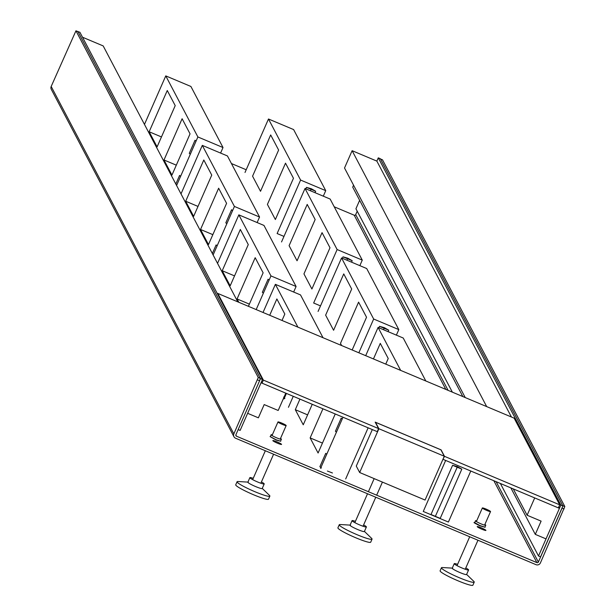 <?xml version="1.0" encoding="UTF-8"?>
<svg xmlns="http://www.w3.org/2000/svg" width="616" height="616" viewBox="0 0 616 616"><rect width="100%" height="100%" fill="white"/><g stroke="black" fill="none" stroke-linecap="round" stroke-linejoin="round"><path stroke-width="0.92" d="M257.55 379.895L259.598 380.757L260.306 378.37L258.266 377.516L233.857 433.88A3.357 3.303 -27.7 0 0 235.582 438.222L536.005 564.664A3.357 3.303 -27.7 0 0 540.417 562.901L564.818 506.537L382.505 159.821L380.465 158.959L562.778 505.674L564.818 506.537M231.431 163.54L246.2 169.754M334.226 206.799L354.223 215.215A1.117 1.101 -27.7 0 0 355.694 214.63L448.094 390.359M564.11 508.916L562.069 508.061L538.369 562.038A1.117 1.101 152.3 0 1 536.906 562.624L236.475 436.19A1.117 1.101 152.3 0 1 235.905 434.734L259.598 380.757M277.585 443.243A4.759 0.524 23.7 0 0 281.55 444.413A4.759 0.524 23.7 0 0 276.807 441.764A4.759 0.524 23.7 0 0 272.842 440.594A4.759 0.524 23.7 0 0 277.585 443.243M481.181 527.781A4.759 0.524 23.7 0 0 477.215 526.603A4.759 0.524 23.7 0 0 481.958 529.252A4.759 0.524 23.7 0 0 485.924 530.43A4.759 0.524 23.7 0 0 481.181 527.781M258.266 377.516L75.953 30.8L51.182 86.471A3.357 3.303 152.3 0 0 51.274 89.32L233.949 436.729M260.306 378.37L77.993 31.662L75.953 30.8M357.203 211.188L355.694 214.63M562.246 507.461L562.069 508.061M280.511 438.453A5.598 0.616 -156.3 0 1 281.389 439.239A5.598 0.616 -156.3 0 1 276.723 437.861A5.598 0.616 -156.3 0 1 271.14 434.742A5.598 0.616 -156.3 0 1 272.31 434.85M484.884 524.462A5.598 0.616 -156.3 0 1 485.762 525.255A5.598 0.616 -156.3 0 1 481.088 523.877A5.598 0.616 -156.3 0 1 475.513 520.759A5.598 0.616 -156.3 0 1 476.684 520.867M77.785 31.57L79.903 32.263L262.485 379.495L240.132 430.415L238.161 429.591M259.775 380.164L260.445 378.632L77.855 31.401M260.445 378.632L262.485 379.495M285.786 393.162L278.186 410.472L264.187 404.581L258.374 417.825L247.647 413.305L261.061 382.752L285.786 393.162M237.761 301.832L103.195 45.923L82.506 37.222M511.419 417.009L376.853 161.099L378.286 157.842L380.326 158.697L562.916 505.936L540.563 556.856L538.515 556.002L500.385 483.475M452.36 392.153L355.933 208.762L359.636 200.315M538.515 556.002L560.868 505.074L378.286 157.842M560.868 505.074L562.916 505.936M376.853 161.099L352.121 150.689L344.521 168.006L465.234 397.574M353.561 185.193L352.714 187.141L462.832 396.558M352.121 150.689L486.686 406.599M513.259 488.896L527.111 515.238L534.711 497.928L559.443 508.331L558.75 507.014M559.443 508.331L546.03 538.885L535.296 534.372L541.11 521.128L527.111 515.238M510.857 487.887L535.296 534.372M245.006 172.472L268.484 118.996L300.593 180.065L277.123 233.541L283.976 236.413M260.514 191.299L252.568 176.191L270.678 134.942L278.625 150.05L260.514 191.299M293.462 178.278L275.36 219.527L267.413 204.412L285.516 163.163L293.462 178.278M268.484 118.996L293.616 129.576L325.733 190.644L323.3 196.173M300.593 180.065L325.733 190.644M315.03 192.692L315.669 191.237L311.319 188.727L306.468 187.364L305.821 188.819M311.319 188.727A4.474 0.608 112.8 0 1 311.072 189.304L310.433 190.76M281.543 241.949L305.02 188.481L337.129 249.542L313.652 303.018L320.512 305.898M297.051 260.784L289.104 245.669L307.207 204.42L315.161 219.535L297.051 260.784M329.999 247.763L311.896 289.012L303.95 273.897L322.053 232.648L329.999 247.763M305.02 188.481L330.153 199.06L362.27 260.121L359.836 265.658M337.129 249.542L362.27 260.121M351.567 262.17L352.206 260.714L347.855 258.212L342.997 256.841L342.357 258.296M347.855 258.212A4.474 0.608 112.8 0 1 347.609 258.789L346.97 260.237M318.079 311.434L341.557 257.958L373.666 319.026L358.843 352.791M333.587 330.261L325.641 315.153L343.743 273.904L351.69 289.012L333.587 330.261M341.618 345.545L340.486 343.382L358.589 302.133L366.535 317.24L352.167 349.98M341.557 257.958L366.689 268.538L398.806 329.606L396.373 335.135M373.666 319.026L398.806 329.606M388.103 331.654L388.742 330.199L384.392 327.689L379.533 326.326L378.894 327.781M384.392 327.689A4.474 0.608 112.8 0 1 384.145 328.266L383.506 329.722M365.696 355.678L378.085 327.442L400.677 370.401M373.45 358.943L380.28 343.382L388.226 358.497L385.762 364.118M378.085 327.442L403.226 338.022L425.818 380.981M445.661 460.445L423.261 511.465L448.402 522.045L470.793 471.024M435.289 516.508L431 514.499L452.606 465.288L457.457 466.659L461.815 469.161L457.211 467.228L435.289 516.508L440.209 518.379L431 514.499M457.457 466.659A4.474 0.608 112.8 0 1 457.211 467.228L452.606 465.288M345.684 478.94L368.129 427.82M320.551 468.36L342.989 417.24M293.262 396.304L288.434 407.292M322.93 408.793L310.141 437.914L318.087 453.022L335.235 413.975M299.938 399.114L295.303 409.686L303.249 424.801L312.243 404.296M310.141 437.914L322.453 443.089M295.303 409.686L307.607 414.868M342.165 419.119L341.172 418.172L335.427 431.262M321.398 467.983L319.873 466.689L325.725 453.361L326.719 454.3M327.412 471.04L332.455 472.98M335.427 431.254L336.421 432.216M323.015 337.714L300.516 294.918L275.375 284.338L263.032 312.466M284.014 398.883L286.409 393.424M297.882 327.135L275.375 284.338M282.012 320.459L284.815 314.068L276.869 298.952L269.708 315.276M283.653 397.12L284.861 398.506M293.663 292.038L296.088 286.502L263.979 225.441L238.839 214.861L217.54 263.379M256.179 309.586L270.955 275.922L238.839 214.861M296.088 286.502L270.955 275.922M248.417 306.321L263.124 272.811L255.178 257.704L237.075 298.952L238.823 302.279M240.332 229.475L222.23 270.724L230.176 285.832L248.279 244.59L240.332 229.475M237.075 298.952L249.38 304.127M222.23 270.724L234.534 275.899M269.092 280.157L268.099 279.21L262.354 292.3L263.348 293.247M257.126 222.553L259.552 217.025L227.443 155.956L202.302 145.376L181.004 193.894M213.121 254.962L234.419 206.445L202.302 145.376M259.552 217.025L234.419 206.445M200.539 229.468L208.485 244.583L226.588 203.334L218.642 188.219L200.539 229.468L212.843 234.65M203.804 159.991L185.693 201.24L193.64 216.355L211.75 175.106L203.804 159.991M185.693 201.24L197.998 206.422M232.555 210.672L231.562 209.733L225.818 222.815L226.811 223.77M217.117 245.861L216.116 244.922M220.59 153.068L223.015 147.54L190.906 86.471L165.766 75.891L144.467 124.417M176.584 185.478L197.882 136.96L165.766 75.891M223.015 147.54L197.882 136.96M164.002 159.983L171.949 175.098L190.051 133.849L182.105 118.742L164.002 159.983L176.307 165.165M167.267 90.513L149.157 131.762L157.103 146.87L175.214 105.621L167.267 90.513M149.157 131.762L161.461 136.937M196.027 141.187L195.026 140.248L189.281 153.338L190.275 154.285M180.58 176.376L179.579 175.437L175.814 184.022M237.068 481.735L235.728 484.792A17.902 1.979 23.7 0 0 253.584 494.771A17.902 1.979 23.7 0 0 268.514 499.183L269.862 496.134A17.902 1.979 -156.3 0 1 254.924 491.714A17.902 1.979 -156.3 0 1 237.068 481.735A17.902 1.979 -156.3 0 1 237.976 481.52L247.901 482.105M262.254 488.403L269.4 495.318A17.902 1.979 -156.3 0 1 269.862 496.134M248.256 482.128A7.831 0.862 23.7 0 0 247.855 482.22A7.831 0.862 23.7 0 0 255.663 486.586A7.831 0.862 23.7 0 0 262.2 488.519L264.21 483.937A7.831 0.862 -156.3 0 1 257.68 482.005A7.831 0.862 -156.3 0 1 249.865 477.639A7.831 0.862 -156.3 0 1 253.222 478.339M261.423 481.935A7.831 0.862 -156.3 0 1 264.21 483.937M286.163 425.471A4.474 0.493 -156.3 0 1 286.178 425.548A4.474 0.493 -156.3 0 1 282.159 424.324A4.474 0.493 -156.3 0 1 277.985 422.029A4.474 0.493 -156.3 0 1 277.978 421.952A4.474 0.493 -156.3 0 1 281.989 423.177A4.474 0.493 -156.3 0 1 286.163 425.471M441.441 567.752L440.101 570.809A17.902 1.979 23.7 0 0 457.958 580.78A17.902 1.979 23.7 0 0 472.888 585.2L474.228 582.143A17.902 1.979 -156.3 0 1 459.297 577.723A17.902 1.979 -156.3 0 1 441.441 567.752A17.902 1.979 -156.3 0 1 442.35 567.536L452.275 568.121M466.62 574.412L473.773 581.327A17.902 1.979 -156.3 0 1 474.228 582.143M452.621 568.137A7.831 0.862 23.7 0 0 452.229 568.237A7.831 0.862 23.7 0 0 460.037 572.595A7.831 0.862 23.7 0 0 466.574 574.528L468.583 569.946A7.831 0.862 -156.3 0 1 462.054 568.014A7.831 0.862 -156.3 0 1 454.238 563.648A7.831 0.862 -156.3 0 1 457.596 564.348M465.796 567.952A7.831 0.862 -156.3 0 1 468.583 569.946M490.536 511.488A4.474 0.493 -156.3 0 1 490.544 511.565A4.474 0.493 -156.3 0 1 486.532 510.341A4.474 0.493 -156.3 0 1 482.359 508.046A4.474 0.493 -156.3 0 1 482.351 507.969A4.474 0.493 -156.3 0 1 486.363 509.193A4.474 0.493 -156.3 0 1 490.536 511.488M339.254 524.74L337.915 527.797A17.902 1.979 23.7 0 0 355.771 537.776A17.902 1.979 23.7 0 0 370.701 542.196L372.041 539.139A17.902 1.979 -156.3 0 1 357.111 534.719A17.902 1.979 -156.3 0 1 339.254 524.74A17.902 1.979 -156.3 0 1 340.163 524.524L350.088 525.109M364.433 531.408L371.587 538.322A17.902 1.979 -156.3 0 1 372.041 539.139M350.435 525.132A7.831 0.862 23.7 0 0 350.042 525.225A7.831 0.862 23.7 0 0 357.85 529.591A7.831 0.862 23.7 0 0 364.387 531.523L366.397 526.942A7.831 0.862 -156.3 0 1 359.867 525.009A7.831 0.862 -156.3 0 1 352.052 520.643A7.831 0.862 -156.3 0 1 355.409 521.344M363.609 524.94A7.831 0.862 -156.3 0 1 366.397 526.942M375.175 422.122L378.586 428.597L263.371 380.111L217.795 293.432L514.129 418.148L559.705 504.827L444.498 456.333L441.087 449.857L375.175 422.122M261.4 381.974L262.031 383.16L377.246 431.654L378.586 428.597M443.02 459.143L444.498 456.333M443.15 459.39L558.365 507.884L559.705 504.827M217.54 294.009L217.795 293.432M262.031 383.16L263.371 380.111M425.063 500.046L444.29 456.248L378.894 428.728L359.667 472.518L425.063 500.046M378.894 428.728L375.514 422.299L440.91 449.826L444.29 456.248M372.318 429.575L356.287 466.096L359.667 472.518M435.527 516.624L434.742 516.277M235.828 434.958L236.475 436.19M536.906 562.624L493.832 480.719M445.815 389.397L354.223 215.215M51.182 86.471L233.857 433.88M496.119 481.681L538.369 562.038M315.669 191.237L306.468 187.364M352.206 260.714L342.997 256.841M388.742 330.199L379.533 326.326M440.209 518.379L461.815 469.161M281.389 439.239L280.55 441.164L276.299 439.863L270.293 436.659L271.14 434.742M485.762 525.255L484.915 527.18L479.918 525.563L474.667 522.676L479.918 525.563L484.923 527.173M475.513 520.759L474.667 522.684M280.742 441.264L276.214 440.07L270.085 436.59L276.214 440.07L280.742 441.264M280.55 441.164L276.299 439.863L270.293 436.659M474.759 522.46L474.459 522.599C473.08 522.253 474.874 523.307 479.825 525.764L485.115 527.281L479.825 525.764C474.874 523.307 473.08 522.253 474.459 522.599L474.759 522.46M216.116 244.914L212.351 253.499M249.865 477.639L247.855 482.22M260.853 483.237L273.589 454.223M280.211 439.131L286.178 425.548M252.652 479.633L265.334 450.743M272.018 435.535L277.978 421.952M454.238 563.648L452.229 568.237M465.226 569.246L477.962 540.232M484.584 525.148L490.544 511.565M457.026 565.65L469.708 536.759M476.384 521.544L482.351 507.969M352.052 520.643L350.042 525.225M363.04 526.241L375.775 497.228M376.669 495.187L382.421 482.097M354.839 522.645L367.521 493.755M368.414 491.714L374.166 478.624"/></g></svg>
